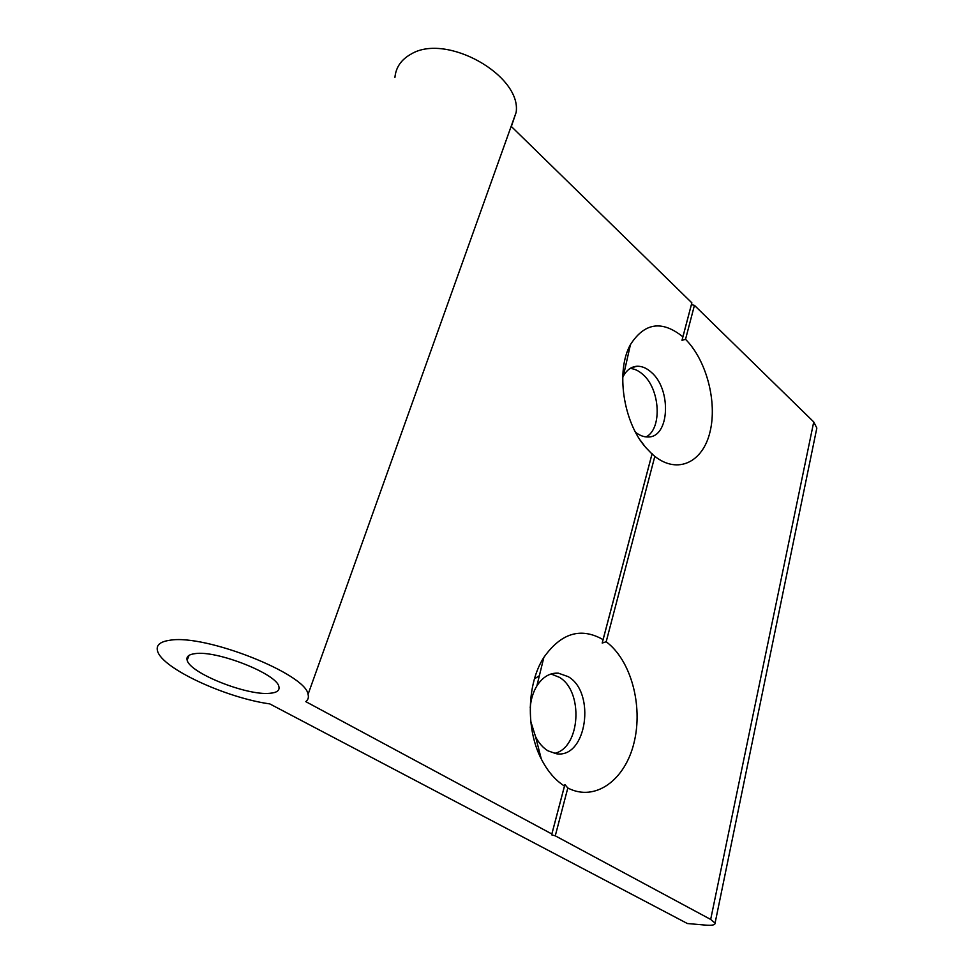<?xml version="1.0" encoding="UTF-8"?>
<svg xmlns="http://www.w3.org/2000/svg" width="974" height="974" viewBox="0 0 974 974"><rect width="100%" height="100%" fill="white"/><g stroke="black" fill="none" stroke-linecap="round" stroke-linejoin="round"><path stroke-width="1.46" d="M530.221 707.611C530.927 699.308 533.143 692.088 536.869 685.939C542.688 676.967 549.835 672.705 558.309 673.156L568.219 676.662C596.051 692.453 586.665 758.661 556.471 753.766L548.033 750.869C543.005 747.837 538.841 743.101 535.554 736.661L530.769 721.478M539.304 751.222L537.356 749.992M534.458 678.866L539.377 675.7M551.028 673.996L559.295 677.271C583.779 691.138 580.504 748.129 554.389 753.413M622.715 377.437L623.323 376.195C626.769 369.889 631.408 366.565 637.215 366.236C641.963 366.139 646.578 368.087 651.082 372.08C671.902 389.186 669.662 438.081 647.686 436.973C643.607 436.997 639.553 435.415 635.535 432.249M623.226 369.803L624.918 369.134M630.117 368.464C634.415 368.744 638.591 370.68 642.621 374.247C660.153 388.736 662.478 428.718 646.091 436.912M169.914 640.247C160.028 641.647 155.901 645.214 157.532 650.961C161.83 668.371 225.98 697.871 269.774 703.898L687.376 923.522L705.626 925.117C712.152 925.629 715.293 924.959 715.074 923.121L710.679 919.432L555.265 835.826L551.649 834.84L551.844 833.988L305.787 701.633C308.137 699.795 308.892 697.384 308.052 694.401C306.335 674.178 205.441 633.904 169.914 640.247M816.407 430.155L816.833 428.049L813.74 421.937L694.438 305.361L691.418 304.606L691.857 302.841L511.35 126.486L516.147 112.375C521.857 75.509 446.08 32.434 410.906 54.191C401.203 59.621 395.882 67.352 394.933 77.396M564.47 786.067L564.896 784.581L567.818 787.99C595.26 802.284 625.247 779.906 634.074 742.565C643.242 705.371 630.86 660.08 606.181 641.756L602.2 643.059L603.076 639.614C580.894 627.037 561.158 632.966 543.845 657.413C527.007 683.407 525.619 728.82 541.301 759.002C547.498 771.152 555.229 780.174 564.47 786.067L551.844 833.988M652.008 453.994L654.82 456.368C677.867 474.594 702.899 462.114 710.009 431.945C717.412 401.982 706.491 360.27 685.526 339.317L681.995 340.328L682.896 336.821C662.003 320.056 644.532 322.65 630.446 344.613C615.629 370.619 623.177 421.973 645.665 447.407L652.008 453.994L603.076 639.614M269.701 693.305C246.97 695.789 189.784 673.131 187.142 660.189C186.156 656.598 188.798 654.418 195.092 653.627C217.044 650.121 277.456 674.203 278.893 686.67C279.83 690.529 276.762 692.733 269.701 693.305M691.857 302.841L682.896 336.821M685.526 339.317L694.438 305.361M606.181 641.756L654.82 456.368M555.265 835.826L567.818 787.99M652.142 453.604L602.2 643.059M691.418 304.606L681.995 340.328M564.896 784.581L551.649 834.84M813.74 421.937L710.679 919.432M552.635 673.57L558.309 673.156M631.31 367.782L637.215 366.236M535.554 736.661L541.301 759.002M536.869 685.939L543.845 657.413M640.259 440.187L645.665 447.407M623.323 376.195L630.446 344.613M187.142 660.189L189.09 655.344M308.052 694.401L516.147 112.375M715.074 923.121L816.833 428.049"/></g></svg>
